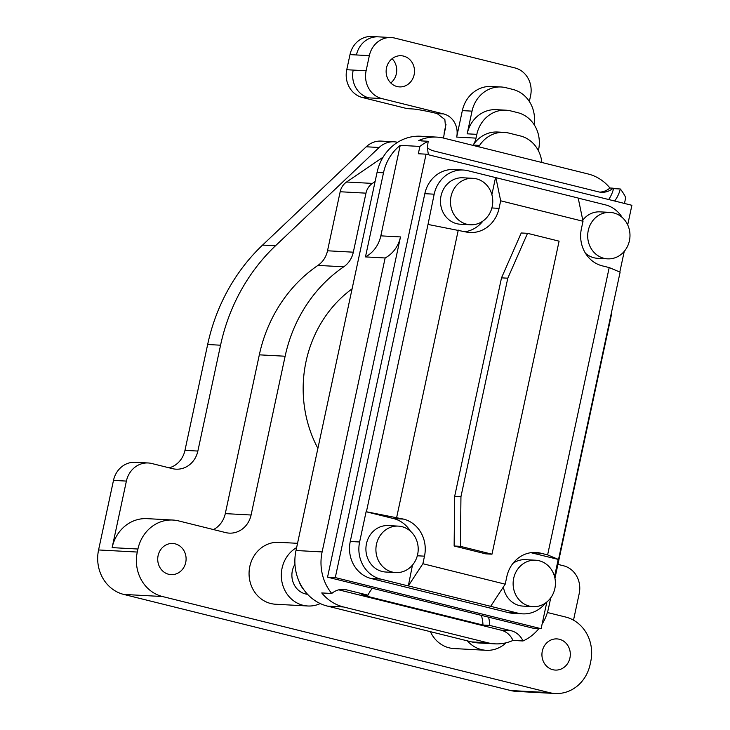 <?xml version="1.0" encoding="UTF-8"?>
<svg xmlns="http://www.w3.org/2000/svg" width="730" height="730" viewBox="0 0 730 730"><rect width="100%" height="100%" fill="white"/><g stroke="black" fill="none" stroke-linecap="round" stroke-linejoin="round"><path stroke-width="1.09" d="M249.815 566.462A31.007 28.187 93.1 0 0 275.575 604.239A31.007 28.187 -86.9 0 1 270.775 603.518A31.007 28.187 -86.9 0 1 249.359 569.09A31.007 28.187 -86.9 0 1 278.933 542.317A31.007 28.187 93.1 0 0 278.933 542.317A31.007 28.187 93.1 0 0 249.815 566.462M430.39 631.669A31.007 28.187 93.1 0 0 453.96 648.55A31.007 28.187 -86.9 0 1 449.16 647.829A31.007 28.187 -86.9 0 1 430.39 631.669M352.088 288.861A118.616 107.83 93.1 0 0 317.897 448.384M510.69 690.534L549.389 692.633A37.212 33.826 93.1 0 0 555.156 693.5L516.457 691.401A37.212 33.826 -86.9 0 1 510.69 690.534L123.726 594.421A37.212 33.826 -86.9 0 1 98.577 549.955L137.286 552.053L137.933 549.024A37.212 33.826 93.1 0 1 172.873 520.043A37.212 33.826 93.1 0 1 178.64 520.91L225.643 532.59A23.26 21.143 93.1 0 0 229.247 533.128A23.26 21.143 93.1 0 0 251.084 515.015L285.129 356.231A142.259 129.329 93.1 0 1 343.739 266.806A23.26 21.143 93.1 0 0 353.32 252.188L365.976 193.158A15.503 14.098 93.1 0 1 372.373 183.403L375.101 181.551M478.624 146.776A19.381 17.62 93.1 0 0 479.601 145.416A31.007 28.187 93.1 0 1 504.12 132.376A31.007 28.187 93.1 0 1 508.92 133.097L520.289 135.926A31.007 28.187 93.1 0 1 541.842 162.48M547.4 612.506L565.595 617.023A37.212 33.826 93.1 0 1 590.752 661.499L590.105 664.519A37.212 33.826 93.1 0 1 555.156 693.5M549.389 692.633L162.434 596.519A37.212 33.826 93.1 0 1 137.286 552.053M98.577 549.955L113.488 480.395A23.26 21.143 -86.9 0 1 135.333 462.282L148.236 462.975A23.26 21.143 -86.9 0 1 151.84 463.523L172.417 468.633A23.26 21.143 -86.9 0 0 176.021 469.171A23.26 21.143 -86.9 0 0 197.867 451.058L220.56 345.208A186.059 169.141 -86.9 0 1 275.475 245.791L379.135 147.487A23.26 21.143 -86.9 0 1 394.109 141.803A23.26 21.143 -86.9 0 1 397.604 142.314M443.347 138.025A19.381 17.62 -86.9 0 0 444.232 132.513L445.993 124.301M169.205 467.83A23.26 21.143 -86.9 0 0 184.964 450.364L207.658 344.505A186.059 169.141 -86.9 0 1 262.572 245.088L366.232 146.785A23.26 21.143 -86.9 0 1 381.206 141.1L394.109 141.803M366.104 70.783L353.201 70.08A23.26 21.143 93.1 0 0 368.924 97.875L362.472 97.528L407.066 108.606L413.864 109.044A19.381 1.387 12.1 0 1 437.124 113.561L443.575 113.916L381.827 98.577A23.26 21.143 -86.9 0 1 366.104 70.783L369.344 55.663A23.26 21.143 -86.9 0 1 391.189 37.549A23.26 21.143 -86.9 0 1 394.793 38.088L514.86 67.908A23.26 21.143 -86.9 0 1 530.582 95.703L529.341 101.479M113.488 480.395L126.39 481.088L112.128 547.628L137.933 549.024M573.506 620.181L579.209 593.563A23.26 21.143 -86.9 0 0 563.496 565.768L557.921 564.381M443.575 113.916A19.381 17.62 -86.9 0 1 456.67 137.076L476.024 138.125A19.381 17.62 -86.9 0 1 473.149 145.069A31.007 28.187 -86.9 0 1 497.668 132.03L504.12 132.376M444.232 132.513L445.628 128.316L444.862 119.537L437.124 113.561M391.189 37.549L378.286 36.847A23.26 21.143 93.1 0 0 356.45 54.96L349.998 54.613L346.75 69.733A23.26 21.143 -86.9 0 0 362.472 97.528M349.998 54.613A23.26 21.143 -86.9 0 1 371.835 36.5L378.286 36.847M213.47 529.56A23.26 21.143 -86.9 0 0 225.287 513.619L259.323 354.835A142.259 129.329 -86.9 0 1 317.933 265.41L343.739 266.806M383.086 157.169L346.567 182.007A15.503 14.098 -86.9 0 0 340.171 191.753L327.514 250.782A23.26 21.143 -86.9 0 1 317.933 265.41M126.39 481.088A23.26 21.143 -86.9 0 1 148.236 462.975M476.024 138.125L476.836 134.347A31.007 28.187 -86.9 0 1 505.954 110.194L496.281 109.673A31.007 28.187 -86.9 0 0 467.163 133.818L472.027 111.142A31.007 28.187 -86.9 0 1 501.145 86.989L491.473 86.469A31.007 28.187 -86.9 0 0 462.346 110.613L456.67 137.076M501.145 86.989A31.007 28.187 -86.9 0 1 505.954 87.71L512.816 89.416A31.007 28.187 -86.9 0 1 534.114 124.629M505.954 110.194A31.007 28.187 -86.9 0 1 510.763 110.914L517.625 112.621A31.007 28.187 -86.9 0 1 538.585 149.686L538.375 150.663M172.873 520.043L147.077 518.647A37.212 33.826 93.1 0 0 112.128 547.628M609.212 267.572L547.619 554.891L558.523 559.481L620.117 272.162L609.212 267.572L602.35 265.875A31.007 28.187 93.1 0 1 581.39 228.809L583.014 221.254L578.197 198.04L495.542 177.572L491.883 194.664M505.206 584.173L422.88 563.724L408.335 585.88L490.67 606.329L505.206 584.173L506.83 576.618A31.007 28.187 93.1 0 1 535.948 552.464A31.007 28.187 93.1 0 1 540.757 553.185L547.619 554.891M422.88 563.724L424.495 556.169A31.007 28.187 93.1 0 0 403.535 519.103L366.414 511.767L428.017 224.448L465.129 231.784A31.007 28.187 93.1 0 0 469.938 232.514A31.007 28.187 93.1 0 0 499.064 208.36L500.68 200.805L495.871 177.591M396.673 517.397L458.276 230.087M545.584 602.943A31.007 28.187 -86.9 0 1 522.598 613.857A31.007 28.187 -86.9 0 1 517.789 613.136L490.67 606.329M424.823 193.678L434.177 194.189A31.007 28.187 -86.9 0 1 463.295 170.035L453.941 169.533A31.007 28.187 93.1 0 0 424.823 193.678L350.263 541.487A31.007 28.187 93.1 0 0 371.214 578.543L508.436 612.625A31.007 28.187 93.1 0 0 513.245 613.346L522.598 613.857M578.215 198.113L605.316 204.838A31.007 28.187 -86.9 0 1 622.197 217.449M463.295 170.035A31.007 28.187 -86.9 0 1 468.103 170.756L495.542 177.572M371.214 578.543L380.576 579.054A31.007 28.187 -86.9 0 1 359.616 541.989L366.095 511.748L393.543 518.565A31.007 28.187 -86.9 0 1 410.415 531.166M395.797 572.576L385.796 572.028A23.26 21.143 -86.9 0 1 382.191 571.49A23.26 21.143 -86.9 0 1 366.132 545.666A23.26 21.143 -86.9 0 1 388.314 525.582L398.315 526.12A23.26 21.143 93.1 0 0 376.132 546.204A23.26 21.143 93.1 0 0 392.192 572.028A23.26 21.143 93.1 0 0 395.797 572.576A23.26 21.143 93.1 0 0 417.98 552.491A23.26 21.143 93.1 0 0 401.92 526.668A23.26 21.143 93.1 0 0 398.315 526.12M412.468 565.093L408.335 585.88M380.576 579.054L408.015 585.871M482.931 221.062A31.007 28.187 -86.9 0 1 464.964 231.748M470.357 224.767L460.356 224.229A23.26 21.143 -86.9 0 1 456.752 223.69A23.26 21.143 -86.9 0 1 440.692 197.867A23.26 21.143 -86.9 0 1 462.875 177.782L472.876 178.321A23.26 21.143 93.1 0 0 450.693 198.405A23.26 21.143 93.1 0 0 466.753 224.229A23.26 21.143 93.1 0 0 470.357 224.767A23.26 21.143 93.1 0 0 492.54 204.683A23.26 21.143 93.1 0 0 476.48 178.859A23.26 21.143 93.1 0 0 472.876 178.321M434.177 194.189L428.017 224.448M607.579 258.849A23.26 21.143 93.1 0 0 629.762 238.765A23.26 21.143 93.1 0 0 613.702 212.941A23.26 21.143 93.1 0 0 610.097 212.403A23.26 21.143 93.1 0 0 587.915 232.487A23.26 21.143 93.1 0 0 603.975 258.31A23.26 21.143 93.1 0 0 607.579 258.849L597.578 258.31A23.26 21.143 -86.9 0 1 593.974 257.772A23.26 21.143 -86.9 0 1 585.478 253.264M582.777 220.132A23.26 21.143 -86.9 0 1 600.096 211.864L610.097 212.403M619.816 272.034L624.25 251.376M533.019 606.657A23.26 21.143 93.1 0 0 555.202 586.573A23.26 21.143 93.1 0 0 539.132 560.75A23.26 21.143 93.1 0 0 535.528 560.211A23.26 21.143 93.1 0 0 513.345 580.286A23.26 21.143 93.1 0 0 529.414 606.11A23.26 21.143 93.1 0 0 533.019 606.657L523.018 606.11A23.26 21.143 -86.9 0 1 519.413 605.572A23.26 21.143 -86.9 0 1 503.408 586.92M512.962 563.377A23.26 21.143 -86.9 0 1 525.536 559.664L535.528 560.211M530.929 552.683L558.523 559.481M554.535 576.554L558.204 559.463M500.68 200.805L583.014 221.254M507.797 278.194L501.51 277.856L521.238 232.98L527.534 233.326L559.089 241.165L491.983 554.189L460.429 546.35L460.949 496.701L507.797 278.194L527.534 233.326M501.51 277.856L454.662 496.364L454.133 546.004L460.429 546.35M454.662 496.364L460.949 496.701M454.133 546.004L485.696 553.842L491.983 554.189M338.729 589.849L501.181 630.191A19.381 17.62 -86.9 0 1 512.971 640.438L522.972 640.976A46.519 42.285 93.1 0 0 538.895 628.585M542.116 624.059A46.519 42.285 93.1 0 0 548.531 608.163L550.748 597.815M512.971 640.438A46.519 42.285 -86.9 0 1 494.849 643.842A46.519 42.285 -86.9 0 1 487.649 642.756L343.565 606.977A46.519 42.285 -86.9 0 1 321.738 592.942L331.739 593.481A46.519 42.285 93.1 0 1 322.122 551.926L385.139 257.973A31.007 28.187 93.1 0 0 400.496 236.921L327.551 577.165L372.391 588.298A31.007 28.187 93.1 0 0 367.966 595.169L346.513 589.84A19.381 17.62 93.1 0 0 343.511 589.384A19.381 17.62 93.1 0 0 331.739 593.481M494.849 643.842L478.725 642.966A46.519 42.285 -86.9 0 1 471.516 641.889L327.441 606.101A46.519 42.285 -86.9 0 1 303.351 589.055A46.519 42.285 93.1 0 1 299.3 581.901A46.519 42.285 -86.9 0 1 295.997 550.511L377.045 172.463A46.519 42.285 -86.9 0 1 420.726 136.236L436.85 137.112A46.519 42.285 -86.9 0 1 444.059 138.198L588.143 173.986A46.519 42.285 -86.9 0 1 609.961 188.011L613.191 188.185A46.519 42.285 -86.9 0 1 613.547 188.623L620.317 188.997A46.519 42.285 93.1 0 1 625.72 197.547L624.46 203.451M377.045 172.463L383.496 172.809A46.519 42.285 -86.9 0 1 400.223 145.361L419.896 146.429A46.519 42.285 93.1 0 1 428.236 141.282A31.007 28.187 93.1 0 0 428.464 154.769M436.85 137.112A46.519 42.285 -86.9 0 0 418.737 140.516L421.958 140.689A46.519 42.285 -86.9 0 0 421.465 140.917L428.236 141.282M400.223 145.361L380.823 235.854A31.007 28.187 -86.9 0 1 365.465 256.905L385.139 257.973M383.496 172.809L365.465 256.905M627.69 224.886L631.897 205.294L426.065 154.167L418.327 153.747L419.896 146.429M611.211 313.727A31.007 28.187 93.1 0 0 611.548 314.21L554.946 578.269M609.961 188.011A19.381 17.62 -86.9 0 1 599.814 192.118M613.191 188.185A19.381 17.62 -86.9 0 1 601.42 192.282A19.381 17.62 -86.9 0 1 598.417 191.835L433.757 150.937A19.381 17.62 -86.9 0 1 427.68 147.998M522.972 640.976A19.381 17.62 93.1 0 0 511.173 630.738L489.72 625.409A31.007 28.187 93.1 0 0 488.534 617.151L533.384 628.284L541.122 628.703L546.852 601.976M481.344 615.363A31.007 28.187 -86.9 0 1 482.95 625.044L361.195 594.795L367.966 595.169M482.95 625.044L489.72 625.409M613.547 188.623A31.007 28.187 -86.9 0 1 608.656 199.527M614.623 201.005A31.007 28.187 93.1 0 0 620.317 188.997M467.401 640.867A31.007 28.187 93.1 0 0 481.408 649.581A31.007 28.187 93.1 0 0 486.216 650.302A31.007 28.187 93.1 0 0 506.109 642.792M299.3 581.901A19.381 17.62 93.1 0 0 303.351 589.055M294.957 564.263A19.381 17.62 93.1 0 0 305.459 593.928A19.381 17.62 93.1 0 0 307.585 594.311M296.626 547.6A31.007 28.187 93.1 0 0 281.515 579.091A31.007 28.187 93.1 0 0 303.023 605.27A31.007 28.187 93.1 0 0 307.832 605.991A31.007 28.187 93.1 0 0 320.269 603.555M372.391 588.298L488.534 617.151M426.065 154.167L335.289 577.585L541.122 628.703M335.289 577.585L327.551 577.165M168.648 574.273A15.604 14.189 93.1 0 0 171.066 574.638A15.604 14.189 93.1 0 0 185.949 561.16A15.604 14.189 93.1 0 0 175.173 543.841A15.604 14.189 93.1 0 0 172.754 543.476A15.604 14.189 93.1 0 0 157.872 556.953A15.604 14.189 93.1 0 0 168.648 574.273M552.856 669.711A15.604 14.189 93.1 0 0 555.274 670.076A15.604 14.189 93.1 0 0 570.167 656.598A15.604 14.189 93.1 0 0 559.381 639.27A15.604 14.189 93.1 0 0 556.963 638.905A15.604 14.189 93.1 0 0 542.08 652.383A15.604 14.189 93.1 0 0 552.856 669.711M390.769 82.965A15.604 14.189 93.1 0 0 392.083 58.701M403.58 56.1A15.604 14.189 -86.9 0 1 414.357 73.42A15.604 14.189 -86.9 0 1 399.474 86.897A15.604 14.189 -86.9 0 1 397.056 86.532A15.604 14.189 -86.9 0 1 386.279 69.213A15.604 14.189 -86.9 0 1 401.162 55.735A15.604 14.189 -86.9 0 1 403.58 56.1M123.726 594.421L162.434 596.519M368.924 97.875L381.827 98.577M356.45 54.96L369.344 55.663M473.149 145.069L479.601 145.416M366.232 146.785L379.135 147.487M262.572 245.088L275.475 245.791M207.658 344.505L220.56 345.208M184.964 450.364L197.867 451.058M353.201 70.08L346.75 69.733M259.323 354.835L285.129 356.231M327.514 250.782L353.32 252.188M340.171 191.753L365.976 193.158M346.567 182.007L372.373 183.403M462.346 110.613L472.027 111.142M467.163 133.818L476.836 134.347M225.287 513.619L251.084 515.015M508.436 612.625L517.789 613.136M350.263 541.487L359.616 541.989M417.314 555.776L424.495 556.169M393.543 518.565L403.535 519.103M491.883 207.968L499.064 208.36M531.093 552.665L540.757 553.185M471.516 641.889L487.649 642.756M295.997 550.511L322.122 551.926M327.441 606.101L343.565 606.977M380.823 235.854L400.496 236.921M340.472 589.511L346.513 589.84M501.181 630.191L511.173 630.738M486.216 650.302L453.96 648.55M297.539 543.321L278.933 542.317M307.832 605.991L275.575 604.239"/></g></svg>
